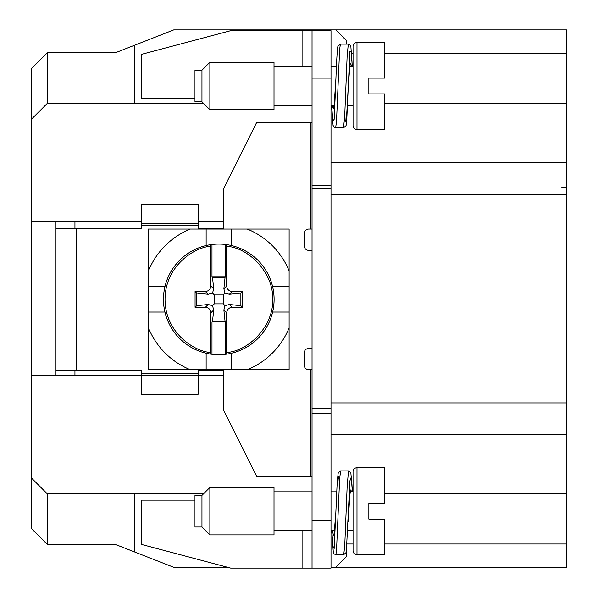 <?xml version="1.0" encoding="UTF-8"?>
<svg xmlns="http://www.w3.org/2000/svg" width="598" height="598" viewBox="0 0 598 598"><rect width="100%" height="100%" fill="white"/><g stroke="black" fill="none" stroke-linecap="round" stroke-linejoin="round"><path stroke-width="0.9" d="M384.656 543.993L566.523 543.993L566.523 567.308L331.008 567.308M227.674 567.308L173.734 567.308L115.257 544.389L47.287 544.389L31.477 528.587L31.477 375.267L141.33 375.267L141.33 370.521L76.529 370.521L76.529 228.264L141.33 228.264L141.33 225.11L198.237 225.11L198.237 228.264L223.525 228.264L223.525 188.751L256.721 122.366L310.459 122.366L310.459 229.056L308.882 229.056A4.739 4.739 0 0 0 304.135 233.803L304.135 245.651A4.739 4.739 0 0 0 308.882 250.398L312.036 250.54M335.747 567.308L346.81 556.245L346.81 548.216M347.102 543.993L353.044 543.993M566.523 543.993L566.523 493.813L384.656 493.813M346.81 44.125L346.81 40.963L335.747 29.9L566.523 29.9L566.523 493.813M134.221 551.827L134.221 493.813M203.544 493.813L47.287 493.813L47.287 544.389M566.523 434.537L331.008 434.537L566.523 434.537M566.523 162.671L331.008 162.671L331.008 434.537M566.523 103.402L384.656 103.402M335.747 29.9L173.734 29.9L115.257 52.818L47.287 52.818L31.477 68.628L31.477 119.204L47.287 103.402L203.544 103.402M566.523 53.215L384.656 53.215M353.044 53.215L351.557 53.215M31.477 119.204L31.477 375.267M47.287 493.813L31.477 478.004M312.036 476.427L256.721 476.427L223.525 410.041L223.525 370.521L198.237 370.521L198.237 394.231L141.33 394.231L141.33 375.267L223.525 375.267M223.525 221.948L198.237 221.948M141.33 221.948L31.477 221.948M47.287 52.818L47.287 103.402M134.221 103.402L134.221 45.388M331.008 408.456L312.036 408.456L312.036 30.692L331.008 30.692L230.649 30.692L141.33 54.403L141.33 98.655L194.978 98.655M331.008 188.751L312.036 188.751M312.036 348.253L308.882 348.395A4.739 4.739 0 0 0 304.135 353.134L304.135 364.989A4.739 4.739 0 0 0 308.882 369.736L310.459 369.736L310.459 476.427M312.036 229.056L310.459 229.056M312.036 122.366L310.459 122.366M198.237 223.525L141.33 223.525L141.33 204.561L198.237 204.561L198.237 225.11M141.33 223.525L141.33 225.11M76.529 228.264L55.98 228.264L55.98 370.521L76.529 370.521M312.036 369.736L310.459 369.736M55.98 221.948L55.98 228.264M55.98 370.521L55.98 375.267M194.978 500.13L141.33 500.13L141.33 544.389L230.649 568.1L312.036 568.1L312.036 408.456M312.036 78.106L331.008 78.106L331.008 30.692M331.008 78.106L331.008 185.589L312.036 185.589M74.944 221.948L74.944 228.264M74.944 370.521L74.944 375.267M312.036 568.1L331.008 568.1L331.008 413.203L312.036 413.203M335.65 127.897L336.51 121.379L339.634 49.305L340.397 44.125L337.855 46.405C337.16 50.239 336.427 63.44 335.657 86.015L334.14 119.376L332.57 121.222L331.681 105.375L333.071 125.468L334.775 127.733L343.551 127.897L344.732 115.601L347.132 56.294L348.298 44.125L350.421 45.343L350.869 46.502L352.267 66.647L351.475 51.996L349.912 51.383L348.305 86.015L349.912 65.93L350.667 63.096L351.519 66.647M335.941 78.226L334.14 105.36L333.28 108.933L332.443 105.375M343.753 554.66L344.762 545.339L347.146 486.615L348.492 470.895L350.832 472.532L352.394 491.833L351.475 476.516L349.912 480.807L346.302 552.35L343.753 554.667L335.852 554.667L334.095 553.927L333.303 552.38L331.808 530.561L332.57 545.458L334.14 548.53L335.837 512.778L334.14 533.513L333.482 535.696L332.451 530.561M348.156 521.762L349.912 494.24L350.869 489.859L351.489 491.833M335.852 554.667L336.51 550.676L339.634 478.893L340.591 470.895L338.266 472.51L337.235 481.353L335.837 512.778L337.265 480.807L338.834 476.516L339.358 484.26M213.695 309.996L212.537 305.638L208.186 304.479L205.368 307.297C208.695 307.649 210.533 309.48 210.877 312.806L213.695 309.996L212.499 321.485L211.984 322.001L211.984 354.3L211.019 354.166A55.322 55.322 0 0 1 211.019 244.619L211.984 244.492L211.984 276.792L212.499 277.3L213.695 288.797L210.877 285.979C210.533 289.305 208.695 291.144 205.368 291.495L208.186 294.306L212.537 293.147L213.695 288.797M223.869 288.797L225.027 293.147L229.385 294.306L232.196 291.495C228.87 291.144 227.031 289.305 226.687 285.979L223.869 288.797L225.072 277.3L225.581 276.792L225.581 244.492L226.545 244.619A55.322 55.322 0 0 1 226.545 354.166L225.581 354.3L225.581 322.001L225.072 321.485L223.869 309.996L226.687 312.806C227.031 309.48 228.87 307.649 232.196 307.297L229.385 304.479L225.027 305.638L223.226 303.844L223.226 294.949L214.338 294.949L212.537 293.147M226.545 244.619A55.322 55.322 0 0 1 274.108 299.396A55.322 55.322 0 0 0 226.545 244.619L226.687 246.241C250.846 248.133 274.205 275.215 272.524 299.396C274.205 323.57 250.846 350.66 226.687 352.551L226.545 354.166A55.322 55.322 0 0 0 274.108 299.396A55.322 55.322 0 0 1 226.545 354.166M211.984 354.3A55.322 55.322 0 0 0 225.581 354.3M225.581 244.492A55.322 55.322 0 0 0 211.984 244.492M163.463 299.396A55.322 55.322 0 0 0 211.019 354.166A55.322 55.322 0 0 1 163.463 299.396A55.322 55.322 0 0 0 211.019 354.166L210.877 352.551C194.432 351.691 165.048 332.832 165.041 299.396C165.048 265.961 194.432 247.101 210.877 246.241L211.019 244.619A55.322 55.322 0 0 0 163.463 299.396A55.322 55.322 0 0 1 211.019 244.619M226.687 285.979L226.687 246.241M232.196 291.495L242.496 291.495L240.874 293.11L240.874 305.683L242.496 307.297L242.496 291.495M242.496 307.297L232.196 307.297M227.666 352.394L226.687 352.551L226.687 312.806M210.877 312.806L210.877 352.551M205.368 307.297L195.075 307.297L196.69 305.683L196.69 293.11L195.075 291.495L195.075 307.297M195.075 291.495L205.368 291.495M210.877 246.241L210.877 285.979M211.984 276.792L225.581 276.792M225.072 277.3L212.499 277.3M225.027 293.147L223.226 294.949M229.385 294.306L240.874 293.11M229.385 304.479L240.874 305.683M225.027 305.638L223.869 309.996M212.537 305.638L214.338 303.844L223.226 303.844M225.072 321.485L212.499 321.485M225.581 322.001L211.984 322.001M214.338 294.949L214.338 303.844M208.186 294.306L196.69 293.11M208.186 304.479L196.69 305.683M289.118 229.056L289.118 369.736L148.446 369.736L148.446 229.056L289.118 229.056M231.426 229.056L231.426 245.539M206.138 245.539L206.138 229.056M190.343 229.056A75.871 75.871 0 0 0 148.446 270.954M148.446 286.748L164.928 286.748M164.928 312.036L148.446 312.036M148.446 327.839A75.871 75.871 0 0 0 190.343 369.736M206.138 369.736L206.138 353.254M231.426 353.254L231.426 369.736M247.221 369.736A75.871 75.871 0 0 0 289.118 327.839M289.118 312.036L272.643 312.036M272.643 286.748L289.118 286.748M289.118 270.954A75.871 75.871 0 0 0 247.221 229.056M353.044 125.528L353.044 46.495L353.044 125.528A3.954 3.954 0 0 0 356.991 129.482L356.991 42.548L384.656 42.548L384.656 78.106L368.846 78.106L368.846 93.916L384.656 93.916L384.656 129.482L356.991 129.482M353.044 46.495A3.954 3.954 0 0 1 356.991 42.548M201.96 70.205L194.978 70.205L194.978 101.817L201.96 101.817L201.96 70.205L209.861 62.304L274.011 62.304L274.011 109.718L209.861 109.718L209.861 62.304M201.96 101.817L209.861 109.718M356.991 467.733A3.954 3.954 0 0 0 353.044 471.68L353.044 550.713A3.954 3.954 0 0 0 356.991 554.667L384.656 554.667L384.656 519.101L368.846 519.101L368.846 503.292L384.656 503.292L384.656 467.733L356.991 467.733L356.991 554.667M201.96 495.391L201.96 527.002L194.978 527.002L194.978 495.391L201.96 495.391L209.861 487.49L209.861 534.904L274.011 534.904L274.011 487.49L209.861 487.49M201.96 527.002L209.861 534.904M566.523 402.925L331.008 402.925M566.523 194.283L331.008 194.283M561.776 187.174L566.523 187.174M198.237 373.683L141.33 373.683M302.857 66.647L302.857 30.692M331.008 520.679L312.036 520.679M302.857 568.1L302.857 530.561M343.551 127.897L346.1 125.61L348.305 86.015L346.78 119.376L345.218 121.222L344.784 114.51M348.298 44.125L340.397 44.125M348.499 470.895L340.591 470.895M274.011 105.375L312.036 105.375M331.008 105.375L334.133 105.375M347.528 105.375L353.044 105.375M274.011 66.647L312.036 66.647M331.008 66.647L336.427 66.647M349.823 66.647L353.044 66.647M274.011 530.561L312.036 530.561M331.008 530.561L334.491 530.561M347.797 530.561L353.044 530.561M274.011 491.833L312.036 491.833M331.008 491.833L336.696 491.833M350.211 491.833L353.044 491.833"/></g></svg>
